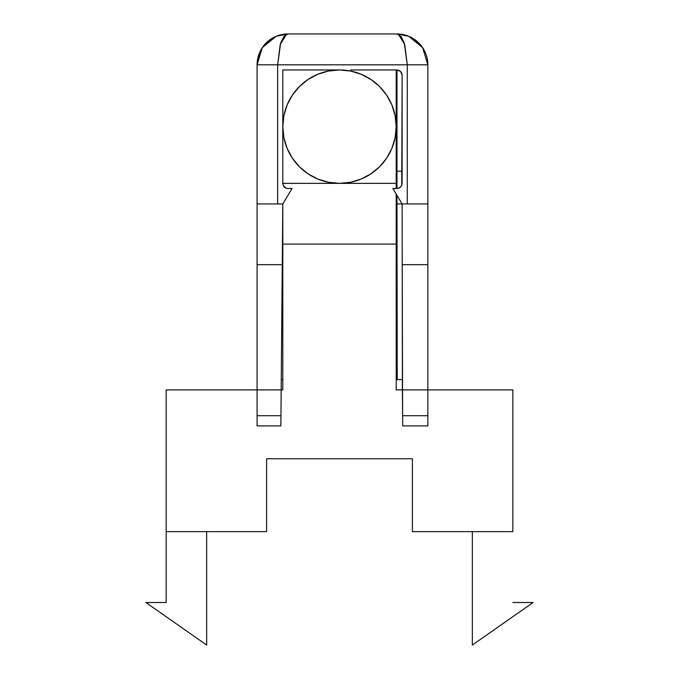 <?xml version="1.0" encoding="UTF-8"?>
<svg xmlns="http://www.w3.org/2000/svg" width="679" height="679" viewBox="0 0 679 679"><rect width="100%" height="100%" fill="white"/><g stroke="black" fill="none" stroke-linecap="round" stroke-linejoin="round"><path stroke-width="1.02" d="M339.5 69.954L305.032 69.954L339.5 69.954L328.441 71.04L317.806 74.274L308.003 79.511L299.405 86.564A56.697 56.697 0 0 1 299.464 86.505A56.697 56.697 0 0 0 299.405 86.564L292.36 95.153L287.115 104.956L283.89 115.591L282.803 126.65L282.803 69.954L305.032 69.954L282.803 69.954L282.803 126.65A56.697 56.697 0 0 1 339.5 69.954A56.697 56.697 0 0 1 396.197 126.65L396.197 69.954L374.053 69.954L396.197 69.954L396.197 126.65L395.11 115.591L391.885 104.956L386.648 95.153L379.595 86.564L370.997 79.511L361.194 74.274L350.559 71.04L339.5 69.954A56.697 56.697 0 0 0 338.21 69.971A56.697 56.697 0 0 1 339.39 69.954M329.578 70.828A56.697 56.697 0 0 0 327.337 71.27A56.697 56.697 0 0 1 329.578 70.828M318.68 73.918A56.697 56.697 0 0 0 316.966 74.622A56.697 56.697 0 0 1 318.68 73.918M308.555 79.146A56.697 56.697 0 0 0 307.477 79.859A56.697 56.697 0 0 1 308.555 79.146M206.662 645.05L145.909 602.528L166.16 602.528L166.16 531.649L266.601 531.649L266.601 458.749L266.601 531.649L166.16 531.649L166.16 602.528L145.909 602.528L206.662 645.05L206.662 531.649L206.662 645.05M472.338 645.05L533.091 602.528L512.84 602.528L533.091 602.528L472.338 645.05L472.338 531.649L472.338 645.05M512.84 531.649L512.84 389.899L512.84 531.649L412.399 531.649L512.84 531.649M412.399 458.749L412.399 531.649L412.399 458.749L266.601 458.749L412.399 458.749M166.16 389.899L166.16 531.649L166.16 389.899L257.086 389.899L166.16 389.899M396.197 183.355L396.197 126.65L395.11 137.718L391.885 148.353L386.648 158.156L379.595 166.745A56.697 56.697 0 0 0 379.646 166.686A56.697 56.697 0 0 1 379.595 166.745L370.997 173.799L361.194 179.035L350.559 182.261L339.5 183.355L328.441 182.261L317.806 179.035L308.003 173.799L299.405 166.745L292.36 158.156L287.115 148.353L283.89 137.718L282.803 126.65L282.803 92.259L282.803 183.355L396.197 183.355L396.197 126.65A56.697 56.697 0 0 1 339.5 183.355A56.697 56.697 0 0 1 282.803 126.65L282.803 183.355L396.197 183.355L396.197 188.499M396.197 194.041L396.197 244.101L282.803 244.101L282.803 203.929L277.66 203.929L277.66 64.811L280.206 44.491L286.58 34.222M282.803 210.354L282.803 389.899L281.174 389.899L282.803 389.899L282.803 244.101L396.197 244.101L396.197 389.899L402.401 389.899L396.197 389.899L396.197 210.354M402.715 425.903L402.622 415.709L402.715 425.903L402.622 415.709L427.846 415.709L427.846 425.903L402.715 425.903L427.846 425.903L427.846 389.899L512.84 389.899L402.401 389.899L402.622 415.709L402.214 264.674L427.846 264.674L427.846 389.899L402.401 389.899L402.129 203.929L392.869 188.499L396.986 188.499C400.05 188.125 401.764 186.411 402.129 183.355C401.764 186.411 400.05 188.125 396.986 188.499L398.955 188.108L396.986 188.499L396.986 69.954C400.05 70.319 401.764 72.033 402.129 75.097C401.764 72.033 400.05 70.319 396.986 69.954C400.05 70.319 401.764 72.033 402.129 75.097L400.618 71.465L396.986 69.954L396.986 171.201L396.205 171.201L402.129 171.201L396.986 171.201L396.986 188.499L392.869 188.499L402.129 203.929L396.986 203.938L396.986 195.357L396.986 203.938L407.273 203.929L402.129 203.929L402.214 264.674L427.846 264.674L427.846 230.928M396.197 126.769A56.697 56.697 0 0 1 396.188 127.949A56.697 56.697 0 0 0 396.197 126.65M395.322 136.572A56.697 56.697 0 0 1 394.881 138.813A56.697 56.697 0 0 0 395.322 136.572M392.241 147.47A56.697 56.697 0 0 1 391.528 149.185A56.697 56.697 0 0 0 392.241 147.47M387.013 157.596A56.697 56.697 0 0 1 386.292 158.674A56.697 56.697 0 0 0 387.013 157.596M350.67 69.954L374.053 69.954L350.67 69.954M283.194 185.325L285.978 188.108L287.947 188.499C284.883 188.125 283.168 186.411 282.803 183.355L283.194 185.325L282.803 183.355C283.168 186.411 284.883 188.125 287.947 188.499L292.055 188.499L282.803 203.929L282.269 264.674L257.086 264.674L257.086 203.929L277.66 203.929L277.66 64.811L407.273 64.811L407.273 203.929L427.846 203.929L427.846 415.709L402.622 415.709M398.955 188.108L401.264 186.207M400.618 186.988L399.846 187.633M266.126 42.989L276.132 36.301L287.947 33.95L276.132 36.301L262.281 47.666L257.086 64.811L427.846 64.811L422.644 47.666L408.792 36.301L396.986 33.95L287.947 33.95L284.009 36.301L280.673 42.989L277.66 64.811L257.086 64.811L259.344 53.217M285.978 188.108L285.087 187.633M284.306 186.988L283.669 186.207M401.739 185.325L402.129 75.097L402.129 183.355M282.803 126.667L282.803 161.093L282.803 126.667M287.947 188.499L292.055 188.499L282.803 203.929L281.174 389.899L257.086 389.899L257.086 264.674L282.269 264.674L281.174 389.899L257.086 389.899L257.086 415.709L280.953 415.709L281.174 389.899L280.953 415.709L257.086 415.709L257.086 425.903L280.86 425.903L280.953 415.709L280.86 425.903L257.086 425.903L257.086 230.928M398.352 34.222L404.726 44.491L407.273 64.811L404.26 42.989L400.924 36.301L396.986 33.95L408.792 36.301L418.807 42.989C424.876 49.474 427.889 56.747 427.846 64.811L407.273 64.811L407.273 203.929L427.846 203.929L427.846 64.811A30.861 30.861 0 0 0 425.504 53.021A30.861 30.861 0 0 1 427.846 64.811L427.846 203.929M408.792 36.301L396.986 33.95A30.861 30.861 0 0 1 408.733 36.276A30.861 30.861 0 0 0 396.986 33.95L287.947 33.95A30.861 30.861 0 0 0 276.2 36.276M276.081 36.318A30.861 30.861 0 0 0 266.151 42.955A30.861 30.861 180 0 1 287.947 33.95L276.132 36.301M266.092 43.023A30.861 30.861 0 0 0 259.446 52.979A30.861 30.861 180 0 1 266.092 43.023M257.086 203.929L257.086 64.811A30.861 30.861 180 0 1 259.42 53.021A30.861 30.861 0 0 0 257.086 64.811L257.086 203.929L273.645 203.929M277.66 203.929L282.803 203.929M397.24 379.612L396.986 203.938L397.24 379.612L396.197 379.612L402.384 379.612M282.803 379.612L281.267 379.612L282.803 379.612M425.487 52.979A30.861 30.861 0 0 0 418.841 43.023A30.861 30.861 0 0 1 425.487 52.979M418.773 42.955A30.861 30.861 0 0 0 408.851 36.318A30.861 30.861 0 0 1 418.773 42.955"/></g></svg>
